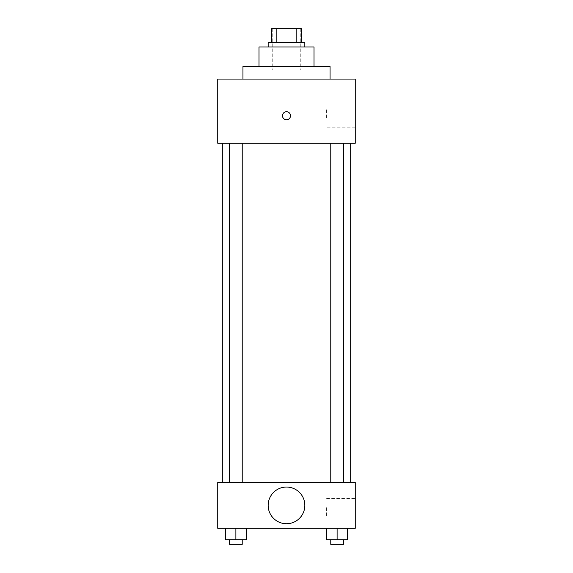 <?xml version="1.0" encoding="UTF-8"?>
<svg xmlns="http://www.w3.org/2000/svg" width="573" height="573" viewBox="0 0 573 573"><rect width="100%" height="100%" fill="white"/><g stroke="black" fill="none" stroke-linecap="round" stroke-linejoin="round"><path stroke-width="0.43" stroke-dasharray="2.87 2.15" d="M286.5 69.906L272.748 69.906L286.5 69.906M286.5 28.65L272.748 28.65L286.5 28.65M296.148 42.402L296.148 28.65L301.398 28.65L301.398 42.402L276.852 42.402L301.398 42.402M296.148 28.65L271.602 28.65M276.852 42.402L271.602 42.402L276.852 42.402L276.852 28.65M304.836 42.402L268.164 42.402M268.164 46.986L304.836 46.986L268.164 46.986M314.004 46.986L258.996 46.986M258.996 66.468L314.004 66.468L258.996 66.468M330.048 66.468L242.952 66.468M242.952 79.074L330.048 79.074L242.952 79.074M355.26 79.074L217.74 79.074L217.74 143.25L355.26 143.25L355.26 79.074M217.74 119.757L217.74 111.735L217.747 119.757M330.779 143.25L343.435 143.25L330.779 143.25L343.435 143.25L330.779 143.25L330.779 482.466L343.435 482.466L330.779 482.466M229.565 143.25L242.221 143.25L229.565 143.25L242.221 143.25L229.565 143.25L229.565 482.466L242.221 482.466L229.565 482.466M222.324 143.25L350.676 143.25L222.324 143.25M355.26 118.038L355.26 108.87L355.26 118.038M290.511 115.746A4.011 4.011 0 0 0 284.495 112.272A4.011 4.011 0 0 0 284.495 119.22A4.011 4.011 0 0 0 290.511 115.746A4.011 4.011 0 0 1 284.495 119.22A4.011 4.011 0 0 1 284.495 112.272A4.011 4.011 0 0 1 290.511 115.746M326.617 118.038L326.617 108.87L326.617 118.038M282.489 115.746A4.011 4.011 0 0 0 288.506 119.22A4.011 4.011 0 0 0 288.506 112.272A4.011 4.011 0 0 0 282.489 115.746M222.324 482.466L350.676 482.466L222.324 482.466M355.26 482.466L217.74 482.466L217.74 528.306L355.26 528.306L355.26 482.466M217.74 514.554L217.74 518.565L217.747 514.554M347.424 539.766L337.11 539.766L347.424 539.766L347.424 528.306L326.796 528.306L347.424 528.306L326.796 528.306L347.424 528.306L326.796 528.306L347.424 528.306L326.796 528.306L347.424 528.306L347.424 539.766L326.796 539.766L326.796 528.306L326.796 539.766L343.435 539.766L337.11 539.766L337.11 528.306L337.11 539.766L326.796 539.766L326.796 528.306M246.204 539.766L235.89 539.766L246.204 539.766L246.204 528.306L225.576 528.306L246.204 528.306L225.576 528.306L246.204 528.306L225.576 528.306L246.204 528.306L225.576 528.306L246.204 528.306L246.204 539.766L225.576 539.766L225.576 528.306L225.576 539.766L242.221 539.766L235.89 539.766L235.89 528.306L235.89 539.766L225.576 539.766L225.576 528.306M355.26 507.678L355.26 516.846L355.26 507.678M286.5 487.05A18.336 18.336 0 0 0 270.621 514.554A18.336 18.336 0 0 0 302.379 514.554A18.336 18.336 0 0 0 286.5 487.05A18.336 18.336 0 0 0 270.621 514.554A18.336 18.336 0 0 0 302.379 514.554A18.336 18.336 0 0 0 286.5 487.05M286.5 523.722A18.336 18.336 0 0 1 270.621 496.218A18.336 18.336 0 0 1 302.379 496.218A18.336 18.336 0 0 1 286.5 523.722M326.617 507.678L326.617 516.846L326.617 507.678M330.779 539.766L330.779 544.35L343.435 544.35L330.779 544.35L343.435 544.35L343.435 539.766L330.779 539.766L343.435 539.766M337.11 539.766L337.11 528.306M229.565 539.766L229.565 544.35L242.221 544.35L229.565 544.35L242.221 544.35L242.221 539.766L229.565 539.766L242.221 539.766M235.89 539.766L235.89 528.306M272.748 28.65L272.748 69.906M300.252 28.65L300.252 69.906M355.26 108.87L326.617 108.87M355.26 127.206L326.617 127.206M242.221 482.466L242.221 143.25M343.435 482.466L343.435 143.25M326.617 516.846L355.26 516.846M326.617 498.51L355.26 498.51"/><path stroke-width="0.86" d="M276.852 42.402L276.852 28.65L271.602 28.65L271.602 42.402L271.602 28.65M276.852 28.65L301.398 28.65L301.398 42.402M296.148 42.402L296.148 28.65M268.164 46.986L268.164 42.402L304.836 42.402L304.836 46.986M258.996 66.468L258.996 46.986L314.004 46.986L314.004 66.468M242.952 79.074L242.952 66.468L330.048 66.468L330.048 79.074M217.74 79.074L355.26 79.074L355.26 143.25L217.74 143.25L217.74 79.074M282.489 115.746A4.011 4.011 0 0 1 288.506 112.272A4.011 4.011 0 0 1 288.506 119.22A4.011 4.011 0 0 1 282.489 115.746M222.324 482.466L222.324 143.25M330.779 143.25L330.779 482.466M229.565 482.466L229.565 143.25M217.74 482.466L355.26 482.466L355.26 528.306L217.74 528.306L217.74 482.466M286.5 523.722A18.336 18.336 0 0 1 270.621 496.218A18.336 18.336 0 0 1 302.379 496.218A18.336 18.336 0 0 1 286.5 523.722M326.796 528.306L326.796 539.766L347.424 539.766L347.424 528.306L347.424 539.766M337.11 539.766L337.11 528.306M343.435 539.766L343.435 544.35L330.779 544.35L330.779 539.766M225.576 528.306L225.576 539.766L246.204 539.766L246.204 528.306L246.204 539.766M235.89 539.766L235.89 528.306M242.221 539.766L242.221 544.35L229.565 544.35L229.565 539.766M350.676 482.466L350.676 143.25M343.435 143.25L343.435 482.466M242.221 482.466L242.221 143.25"/></g></svg>
